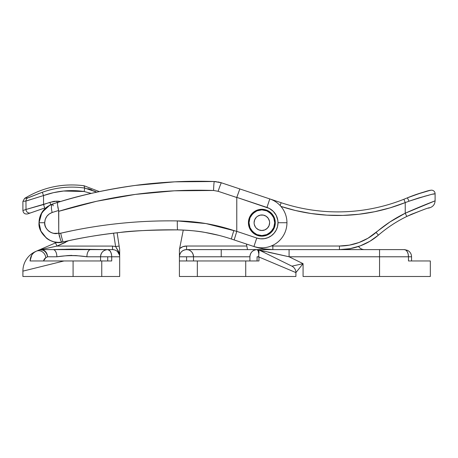<?xml version="1.0" encoding="UTF-8"?>
<svg xmlns="http://www.w3.org/2000/svg" width="458" height="458" viewBox="0 0 458 458"><rect width="100%" height="100%" fill="white"/><g stroke="black" fill="none" stroke-linecap="round" stroke-linejoin="round"><path stroke-width="0.69" d="M179.416 249.61L183.269 230.053L179.416 249.61L179.416 256.778L186.583 256.778L186.583 260.963L186.583 256.778L193.516 256.778L193.516 260.963L193.516 256.778L221.231 256.778L221.231 249.61L186.583 249.61A7.168 6.927 90 0 1 193.516 256.778L179.416 256.778L179.416 276.495L295.908 276.495L295.908 272.59L258.97 257.012L258.97 260.963L245.728 260.963L245.728 276.495L197.341 276.495L197.341 260.963L245.728 260.963L245.728 276.495L295.908 276.495L295.908 272.59L303.076 263.665L303.076 276.495L430.32 276.495L430.32 260.963L430.32 276.495L379.545 276.495L379.545 256.778L289.078 256.778L303.076 263.665L303.076 276.495L379.545 276.495L379.545 249.61L339.447 249.61L350.009 248.671L360.24 245.877L369.812 241.32L378.428 235.137A59.74 59.74 0 0 1 339.447 249.61L339.447 246.026L349.38 245.139L358.992 242.517L367.992 238.229L390.044 221.89L405.233 213.228L405.233 202.591L390.136 207.829L374.638 211.728L358.86 214.264L342.922 215.409L326.943 215.157L311.045 213.514L295.353 210.485L280.914 206.409A182.799 182.799 0 0 0 405.233 202.591L405.233 213.228L435.1 200.839L435.1 193.763L433.096 194.192L435.1 193.763A3.584 3.584 0 0 0 430.692 190.27L428.825 190.728L430.692 190.27C429.066 190.207 421.223 192.761 407.162 197.93L415.996 194.547L428.831 190.723L415.978 194.553L407.162 197.93A3.584 0.418 67.2 0 1 409 201.234L405.233 202.591L409 201.234C424.812 196.133 433.508 193.642 435.1 193.763L435.1 200.839C435.249 200.776 420.221 206.438 405.233 213.228A136.203 136.203 0 0 0 376.092 232.424A56.157 56.157 0 0 1 339.447 246.026L272.853 246.026L339.447 246.026L339.447 249.61A59.74 59.74 0 0 0 378.428 235.137A132.62 132.62 0 0 1 406.801 216.451L411.553 214.247L406.801 216.451L405.233 213.228L406.801 216.451C421.56 210.239 429.232 207.337 429.833 207.755C433.119 206.615 434.877 204.314 435.1 200.839C434.877 204.314 433.119 206.615 429.833 207.755C429.22 207.342 421.543 210.245 406.801 216.451A132.62 132.62 0 0 0 378.428 235.137L376.092 232.424L378.428 235.137M249.908 256.778L249.908 260.963L249.908 256.778A7.168 7.168 0 0 1 256.841 249.616L257.247 249.639A7.168 7.168 0 0 0 256.606 249.61L258.621 249.896A7.168 7.168 0 0 0 257.247 249.639L256.841 249.616C252.61 250.148 250.303 252.535 249.908 256.778L221.231 256.778L249.908 256.778M252.432 249.61L186.583 249.61C182.232 250.034 179.839 252.427 179.416 256.778L179.416 276.495L197.341 276.495L197.341 260.963L258.97 260.963L257.075 260.963L257.075 256.778L257.075 260.963L258.97 260.963L258.97 257.012L257.075 256.778L258.81 256.778L258.684 256.148L258.707 256.474M410.099 260.963L430.32 260.963L408.467 260.963L408.467 256.778A7.168 4.082 -90 0 0 404.385 249.61L259.073 249.61M268.354 252.232L289.078 256.778L303.076 263.665L291.906 266.161L259.766 250.349L264.707 251.431M258.713 255.507L258.993 251.551L258.684 256.148L258.97 257.012L295.908 272.59A7.168 7.168 0 0 0 291.906 266.161L259.766 250.349A7.168 7.168 0 0 0 258.621 249.896L289.078 256.778L379.545 256.778L379.545 249.61L404.385 249.61L405.948 250.154L407.271 251.711L408.158 254.035L408.467 256.778L411.553 256.778L379.545 256.778L408.467 256.778L408.467 260.963M197.341 260.963L179.416 260.963L197.341 260.963M246.421 244.028L247.52 249.61L246.421 244.028M247.492 249.478L247.291 248.465M247.463 249.335L247.314 248.562M221.437 182.805L214.178 181.517L221.403 182.794A25.093 25.093 0 0 0 220.464 182.502M181.162 247.492L182.874 246.685L186.583 246.026L246.81 246.026L186.583 246.026L186.583 249.61L186.583 246.026L182.874 246.685L179.616 248.591A10.752 10.752 0 0 1 186.583 246.026M216.388 181.677L214.825 181.545M192.984 254.024L193.516 256.778L221.231 256.778L221.231 249.61L272.853 249.61A59.74 59.74 0 0 1 254.018 246.564A59.74 59.74 0 0 0 272.853 249.61L272.853 246.026A56.157 56.157 0 0 1 271.228 246.003L272.853 246.026L272.853 249.61L339.447 249.61M289.078 256.778L289.078 249.61L289.078 256.778M191.833 252.095L193.001 254.07M191.484 251.711L190.018 250.555M188.358 249.85L186.583 249.61A7.168 7.168 0 0 0 179.416 256.778L179.416 255.953M258.85 254.287L258.226 251.087L257.247 249.639A7.168 1.889 90 0 1 258.85 254.287L258.621 249.896L258.919 250.807M258.988 252.724L259.005 252.358M189.24 250.154L188.381 249.856M259.766 250.349L257.247 249.639M291.906 266.161A7.168 7.168 0 0 1 295.908 272.59L303.076 263.665L291.906 266.161M247.125 247.618L247.246 248.236L247.125 247.618M247.349 248.734L247.417 249.095L247.349 248.734M246.885 246.398L247.057 247.257L246.885 246.398M364.465 249.61A7.168 7.168 0 0 1 358.54 246.478A7.168 7.168 0 0 0 364.465 249.61M349.946 248.683L349.946 249.61L349.946 248.683M179.416 253.4L179.416 251.562M57.754 206.627L57.885 207.359M54.485 241.979L56.763 242.339L54.433 241.961M40.836 230.975L46.458 238.143C48.313 239.763 50.953 241.034 54.37 241.95L58.744 242.442L63.158 241.939L57.966 242.425L53.712 241.79L49.693 240.238L46.109 237.857L40.888 231.078L39.027 222.725C37.739 233.586 51.806 245.333 62.259 242.127C61.813 242.288 61.212 241.486 60.456 239.729L58.744 232.967C52.945 235.778 43.802 229.109 44.707 222.725L39.027 222.725C39.033 218.54 40.298 214.67 42.812 211.115L42.794 211.144M62.259 242.127L63.158 241.939A8.96 0.441 -102.9 0 1 60.702 233.208L58.784 233.471L60.456 239.729C61.189 241.452 61.79 242.253 62.259 242.127L63.158 241.939C100.829 233.311 138.986 229.286 177.63 229.876C196.053 230.185 214.001 233.242 231.485 239.053L253.921 246.53A25.093 25.093 0 0 0 286.948 222.725L277.989 222.725A16.127 16.127 0 0 1 256.755 238.028L253.921 246.53L256.755 238.028L260.482 238.801L264.289 238.675L267.959 237.656L271.285 235.813L274.09 233.236L276.214 230.076L277.537 226.51L277.989 222.725L277.788 220.218L276.248 215.443L273.317 211.378L269.275 208.407L236.786 197.369L236.769 231.364L256.755 238.028L236.769 231.364L205.963 223.567L177.32 220.916C157.707 220.607 138.144 221.483 118.639 223.538C99.128 225.594 79.818 228.817 60.702 233.208L53.746 233.345L51.319 232.653L49.12 231.416L47.271 229.698L45.874 227.597L45.004 225.233L44.707 222.725L45.239 219.393L46.773 216.388L49.172 214.006L52.183 212.483L58.63 210.474L58.744 232.967L58.744 211.31L96.655 201.257L135.276 194.404L174.338 190.803L213.56 190.476L218.117 191.295L236.769 197.513L236.769 231.364L233.872 230.551C215.512 224.454 196.659 221.243 177.32 220.916C137.95 220.315 99.077 224.414 60.702 233.208A8.96 0.441 77.1 0 0 63.158 241.939C79.635 238.017 98.596 234.857 120.03 232.452C130.524 230.872 149.726 230.013 177.63 229.876C189.297 230.265 198.388 231.107 204.909 232.401L218.878 235.355M271.359 213.222L269.327 211.55A13.442 13.442 0 0 0 261.861 209.289A13.442 13.442 0 0 1 275.298 222.725A13.442 13.442 0 0 1 261.856 236.168A13.442 13.442 0 0 1 248.413 222.725A13.442 13.442 0 0 1 261.856 209.289A13.442 13.442 0 0 0 248.413 222.72L249.438 217.584L252.352 213.222L256.715 210.308L259.234 209.546L261.856 209.289L267.003 210.308L271.359 213.222L274.273 217.584L275.04 220.103L275.04 225.347L273.031 230.197L269.327 233.901L264.478 235.91L261.856 236.168L256.715 235.143L252.352 232.235A13.442 13.442 0 0 0 266.997 235.149M249.438 227.872A13.442 13.442 0 0 0 252.352 232.229L249.438 227.872L248.413 222.725L248.671 225.347M58.057 202.287L52.739 203.947L47.197 206.753L42.812 211.115C40.298 214.67 39.033 218.54 39.027 222.725L39.491 226.962L40.808 230.912M46.281 207.457L40.939 214.275L39.027 222.725L40.001 216.611L42.823 211.104L47.214 206.735L52.739 203.947L49.848 205.132L41.884 212.506L39.027 222.725L44.707 222.725C45.004 217.71 47.495 214.298 52.183 212.483L58.63 210.474L58.744 211.31C109.187 195.721 160.792 188.776 213.56 190.476L218.117 191.295L236.769 197.513L239.826 188.936L269.791 198.927L239.826 188.936L236.786 197.369L266.957 207.428L269.791 198.927L266.957 207.428A16.127 16.127 0 0 1 277.989 222.725L286.948 222.725A25.093 25.093 0 0 0 269.791 198.927A25.093 25.093 0 0 1 286.948 222.725A25.093 25.093 0 0 1 253.921 246.53L234.158 239.94L236.746 231.508L234.158 239.94L231.485 239.053A8.96 0.429 -71.6 0 1 233.872 230.551A8.96 0.429 108.4 0 0 231.485 239.053M429.243 195.079L418.973 197.879L409 201.234A3.584 0.418 -112.8 0 0 407.162 197.93L403.91 199.259A179.215 179.215 0 0 1 281.12 202.699L221.403 182.794L239.826 188.936L221.403 182.794L214.31 181.523L221.403 182.794A8.96 0.429 108.4 0 0 218.117 191.295A8.96 0.429 -71.6 0 1 221.403 182.794L217.853 181.895M215.289 181.574A25.093 25.093 0 0 0 214.31 181.523A477.912 477.912 0 0 0 174.727 181.832L214.31 181.523C161.067 179.799 108.975 186.727 58.034 202.293C80.064 195.251 105.821 189.629 135.31 185.416C146.405 183.864 159.544 182.668 174.727 181.832L174.67 181.837M40.888 231.078L39.027 222.725C39.525 213.514 44.094 207.256 52.739 203.947L58.034 202.293L52.739 203.947A8.96 3.149 72.3 0 0 52.183 212.483A8.96 3.149 -107.7 0 1 52.739 203.947L59.385 201.881M135.31 185.416A477.912 477.912 0 0 0 66.055 199.906A477.912 477.912 0 0 1 135.31 185.416L174.727 181.832L214.31 181.523A8.96 0.452 91.9 0 0 213.56 190.476A8.96 0.452 -88.1 0 1 214.31 181.523M264.478 235.91L267.003 235.143A13.442 13.442 0 0 0 274.273 227.878M274.279 227.866A13.442 13.442 0 0 0 269.327 211.556M248.671 220.103L248.413 222.725M177.63 229.876A8.96 0.452 -89.1 0 1 177.32 220.916A8.96 0.452 90.9 0 0 177.63 229.876M58.63 210.474L57.531 204.829L57.576 203.049L58.034 202.293L57.576 203.049L57.531 204.829L58.63 210.474M53.208 205.837L52.739 203.947L49.722 205.201M183.269 230.053L179.742 229.922M105.89 190.265L99.317 191.61L84.009 185.736L84.696 188.055C70.223 185.971 56.099 187.374 42.319 192.268L28.459 197.707L24.595 198.411C42.926 187.276 62.729 183.051 84.009 185.736M96.787 192.154L84.696 188.055C83.762 184.969 83.762 184.969 84.696 188.055L95.573 191.507M54.37 241.95C50.953 241.034 48.313 239.763 46.458 238.143M46.109 237.857L49.693 240.238M118.238 232.641L117.139 232.761L119.143 246.078L115.599 246.547L112.508 246.089L115.599 246.547L118.857 251.963L119.675 253.915L119.675 255.369L119.675 253.915L118.845 251.946M60.702 233.208L72.828 230.586M59.529 236.883L58.784 233.471M40.001 216.611L42.812 211.115M57.897 207.445L58.458 209.844M390.136 207.829L374.638 211.728M326.943 215.157L311.045 213.514M295.353 210.485L280.914 206.409M253.967 246.547L263.287 248.837L272.853 249.61M423.719 209.592L411.536 214.252L423.736 209.587M428.373 208.161L429.833 207.755M418.955 197.885L410.265 200.77M424.223 196.368L427.406 195.532M406.04 212.878L405.233 213.228M221.403 182.794L281.12 202.699L280.164 205.568L281.12 202.699A179.215 179.215 0 0 0 403.91 199.259L405.233 202.591L403.91 199.259L407.162 197.93C419.322 192.778 430.932 190.202 430.692 190.27A3.584 3.584 0 0 1 435.1 193.763M257.539 229.183L256.365 228.221L258.885 229.905L261.856 230.494A7.769 7.769 0 0 0 269.625 222.725A7.769 7.769 0 0 0 261.856 214.962A7.769 7.769 0 0 1 269.625 222.725A7.769 7.769 0 0 1 261.856 230.494A7.769 7.769 0 0 1 254.093 222.725A7.769 7.769 0 0 1 261.856 214.962A7.769 7.769 0 0 0 254.093 222.725A7.769 7.769 0 0 0 261.856 230.494L264.827 229.905L267.346 228.221L266.172 229.183M266.172 216.268L268.314 218.414L266.172 216.268L263.373 215.111L260.339 215.111L257.539 216.268L256.365 217.235L257.539 216.268M268.314 227.042L267.346 228.221L269.029 225.697L269.625 222.725L269.476 221.214L268.314 218.414M256.365 228.221L255.398 227.042L256.365 228.221M255.398 218.414L256.365 217.235L254.682 219.754L254.093 222.725L254.242 224.243L255.398 227.042M71.889 255.375L67.95 255.558L75.839 255.564L86.906 256.778L107.727 256.778L107.727 260.963L107.727 256.778L100.56 256.778L100.56 260.963L100.56 256.778A7.168 7.168 0 0 1 107.727 249.61L71.889 249.141L53.111 249.61L62.969 249.329M75.845 255.564L78.444 255.856M56.952 202.625L56.952 201.154L49.911 202.339L50.729 204.715L49.911 202.339L43.562 204.543L43.527 195.56L53.472 192.658L63.673 191.009L73.91 190.631L84.175 191.513L73.853 190.631L63.525 191.026M46.481 249.61L40.733 249.61L56.969 246.089L68.734 240.65M39.623 249.77L35.856 251.402A21.509 21.509 0 0 0 22.9 271.136L22.9 276.495L73.08 276.495L73.08 260.963L63.988 260.963L22.9 271.136L22.9 276.495L119.675 276.495L119.675 255.369L119.675 256.778L111.712 256.778L111.712 260.963L101.756 260.963L101.756 276.495L73.08 276.495L73.08 260.963L101.756 260.963L101.756 276.495L119.675 276.495L119.675 256.778A7.168 7.168 0 0 0 112.508 249.61A7.168 7.168 0 0 1 119.675 256.778L111.712 256.778L111.638 255.381L111.712 256.778L107.727 256.778L111.712 256.778A7.168 3.985 90 0 0 107.727 249.61L107.876 249.616M24.595 198.411L22.9 201.457L22.9 210.525L26.003 209.472L22.9 210.525C23.347 213.251 24.932 214.384 27.657 213.909L44.735 207.995L43.562 204.543L43.527 195.56L32.381 199.041M45.474 248.585L40.733 249.61A3.584 3.584 0 0 0 39.308 249.908L55.544 242.872L56.969 246.089L112.508 246.089L56.969 246.089L55.544 242.872L56.763 242.339L40.539 249.375M119.675 252.879L119.675 249.61L117.139 232.761M119.675 251.911L119.675 250.4M91.216 193.396L84.175 191.513L91.216 193.396L84.175 191.513L84.696 188.055L84.175 191.513C70.372 189.498 56.821 190.843 43.527 195.56L42.319 192.268L43.527 195.56L42.646 195.818M53.666 201.406L54.92 201.251M57.531 201.165L59.093 201.262M65.54 242.379L56.969 246.089L40.733 249.61A3.584 3.584 0 0 0 39.308 249.908L39.48 249.833M60.691 201.486L56.952 201.154L53.38 201.451L26.003 209.472L25.963 201.01L23.656 201.337M114.3 249.839L112.508 249.61L112.508 246.089L115.599 246.547L113.59 233.174L115.599 246.547L112.508 246.089L112.508 249.61L40.733 249.61M112.187 249.61L107.727 249.61C103.376 250.034 100.983 252.427 100.56 256.778L86.906 256.778A7.168 3.756 -90 0 1 90.661 249.61A7.168 3.756 90 0 0 86.906 256.778C76.915 255.261 66.902 255.261 56.866 256.778L67.944 255.558M33.36 195.749L34.642 195.228M37.722 193.997L38.644 193.642M91.806 189.87L88.863 188.925M88.772 188.902L87.862 188.667M31.848 254.888L31.442 255.598M30.703 257.453L30.051 260.963L30.697 257.459L31.94 254.745L33.818 252.69L35.856 251.402M22.9 271.136L63.988 260.963L39.68 260.963M35.804 260.963L47.392 260.963M43.63 260.963L59.34 260.963M40.481 205.396L39.096 205.785M34.905 206.953L43.562 204.543L44.735 207.995L30.692 212.861C26.656 214.258 26.656 214.258 30.692 212.861A3.584 3.509 -109.1 0 1 26.003 209.472L32.306 207.68M32.209 207.709L30.72 208.127M84.696 188.055C70.223 185.971 56.099 187.374 42.319 192.268L27.698 197.913A3.584 3.515 82.3 0 0 25.963 201.01L26.003 209.472L40.756 205.321M32.295 199.07L26.85 200.816M119.446 254.98L117.58 251.711M84.455 249.467L90.661 249.61M81.318 249.347L75.581 249.175M53.786 246.782L50.735 247.44M119.675 255.89L119.675 255.369M118.341 251.03L117.798 250.16M116.229 247.698L115.851 247.028M40.012 209.627L37.796 210.399M31.396 212.615L30.692 212.861A3.584 3.509 70.9 0 1 26.003 209.472C21.87 210.869 21.87 210.869 26.003 209.472M119.675 249.707L119.143 246.078L115.599 246.547L119.675 253.915L119.675 252.639L119.675 253.915L117.448 249.616M27.698 197.913C23.553 198.566 23.553 198.566 27.698 197.913A3.584 3.515 -97.7 0 0 25.963 201.01C21.875 201.594 21.875 201.594 25.963 201.01L43.527 195.56M84.135 191.507L63.599 191.02M119.675 250.663L119.675 252.639M119.675 250.938L119.675 251.494M116.796 248.62L115.599 246.547M44.317 258.999L43.493 260.963L44.317 258.999L45.771 257.751L44.317 258.999M53.248 260.963L109.811 260.963M35.008 260.963L30.051 260.963C30.457 255.93 32.57 252.667 36.388 251.173A7.168 6.429 66.6 0 1 45.771 257.751L47.558 256.778L56.866 256.778A7.168 3.756 -90 0 0 53.111 249.61A7.168 3.756 90 0 1 56.866 256.778L47.558 256.778L46.842 254.07L45.313 251.78L43.201 250.245L39.886 249.759L36.388 251.173A7.168 6.429 -113.4 0 1 45.771 257.751L47.558 256.778C47.088 252.432 44.993 250.039 41.266 249.61L40.831 249.702A3.584 1.895 -90 0 1 41.266 249.61M111.638 255.381L111.042 252.799L109.943 250.818L107.727 249.61M65.929 249.255L71.889 249.141M78.072 249.261L89.562 249.604M45.096 251.156L44.764 250.875M43.619 250.16L42.394 249.736L45.64 251.711L47.019 254.03L47.558 256.778C46.802 252.49 44.558 250.137 40.831 249.702L39.308 249.908M46.424 252.787L46.664 253.228M47.243 254.7L47.374 255.226M46.161 252.845L45.394 251.866M44.323 250.91L43.247 250.268M41.896 249.816L40.894 249.702M43.287 250.286L44.042 250.715M45.353 251.826L45.754 252.289M30.056 260.883L31.82 254.929M43.493 260.963L42.932 260.963L43.493 260.963L45.771 257.751M42.331 260.963L41.649 260.963M40.945 260.963L40.069 260.963M38.878 260.963L37.642 260.963M36.457 260.963L42.434 260.963M36.319 260.963L34.877 260.963M31.596 260.963L32.352 260.963M33.715 260.963L36.348 260.963M107.727 260.963L111.712 260.963L111.712 256.778M274.703 222.725A12.841 12.841 0 0 0 261.856 209.884A12.841 12.841 0 0 0 249.015 222.725A12.841 12.841 0 0 1 261.856 209.884A12.841 12.841 0 0 1 274.703 222.725L273.724 217.813L270.941 213.646L266.774 210.863L261.856 209.884L256.944 210.863L252.776 213.646L249.988 217.813L249.015 222.725L249.988 227.643L252.776 231.811L256.944 234.593L261.856 235.572L266.774 234.593L270.941 231.811L273.724 227.643L274.703 222.725A12.841 12.841 0 0 1 261.856 235.572A12.841 12.841 0 0 1 249.015 222.725A12.841 12.841 0 0 0 261.856 235.572A12.841 12.841 0 0 0 274.703 222.725M272.539 215.592L268.995 212.048M254.722 212.048L251.179 215.592M251.179 229.864L254.722 233.408M268.995 233.408L272.539 229.864M411.553 260.963L411.553 256.778C411.507 254.528 410.626 252.679 408.908 251.219L407.534 250.343L404.385 249.61L407.534 250.343L408.908 251.219C410.626 252.679 411.507 254.528 411.553 256.778"/></g></svg>
